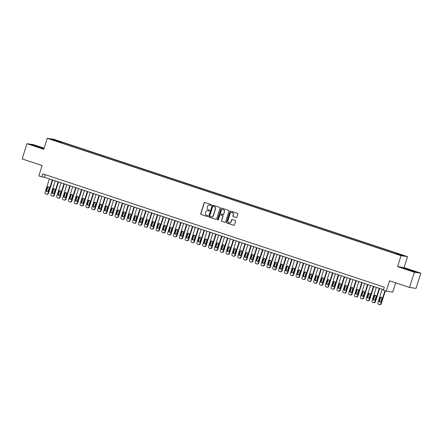 <?xml version="1.0" encoding="UTF-8"?>
<svg xmlns="http://www.w3.org/2000/svg" width="443" height="443" viewBox="0 0 443 443"><rect width="100%" height="100%" fill="white"/><g stroke="black" fill="none" stroke-linecap="round" stroke-linejoin="round"><path stroke-width="0.66" d="M211.256 205.087A0.437 0.421 -81.6 0 0 210.99 204.533L204.899 202.517A0.626 0.604 -81.6 0 0 204.134 202.922L200.723 213.681A0.626 0.604 -81.6 0 0 201.105 214.467L207.197 216.489A0.437 0.421 -81.6 0 0 207.728 216.206A0.437 0.421 -81.6 0 0 207.462 215.652L206.671 215.392A2.01 1.933 -81.6 0 1 205.447 212.873L205.729 211.975A2.01 1.933 -81.6 0 1 208.171 210.669L208.958 210.929A0.437 0.421 -81.6 0 0 209.495 210.646A0.437 0.421 -81.6 0 0 209.223 210.093L208.437 209.832A2.01 1.933 -81.6 0 1 207.208 207.313L207.496 206.416A2.01 1.933 -81.6 0 1 209.932 205.109L210.724 205.375A0.437 0.421 -81.6 0 0 211.256 205.087M402.432 255.03L399.918 254.332L402.432 255.03M236.141 217.541A0.626 0.604 -81.6 0 0 236.905 217.131L237.863 214.113A0.626 0.604 -81.6 0 0 237.476 213.327L230.714 211.078A0.626 0.604 -81.6 0 0 229.95 211.488L226.539 222.248A0.626 0.604 -81.6 0 0 226.921 223.034L233.688 225.277A0.626 0.604 -81.6 0 0 234.447 224.872L235.604 221.223A0.626 0.604 -81.6 0 0 235.222 220.437L232.326 219.479A0.626 0.604 -81.6 0 0 231.567 219.883L230.991 221.694A1.678 1.611 -81.6 0 1 229.214 222.846A1.678 1.611 -81.6 0 1 227.923 220.675L230.172 213.592A1.678 1.611 -81.6 0 1 231.949 212.441A1.678 1.611 -81.6 0 1 233.239 214.611L232.863 215.791A0.626 0.604 -81.6 0 0 233.245 216.577L236.318 217.563A0.626 0.604 -81.6 0 0 236.329 217.568M44.106 148.184L33.469 144.656L26.979 143.698L22.15 158.921L42.146 165.56L38.862 175.91L41.78 176.879L42.749 173.833L384.297 287.147L383.328 290.193L386.246 291.162L392.742 292.114L395.682 282.85M414.36 272.218L420.85 273.176L404.066 267.605L397.57 266.653L414.36 272.218L409.531 287.441L389.53 280.807L386.246 291.162M397.57 266.653L401.048 255.689L47.24 138.31L53.736 139.263L407.543 256.647L401.048 255.689M26.979 143.698L43.763 149.269L47.24 138.31M220.038 208.199A0.626 0.604 -81.6 0 0 219.656 207.413L212.895 205.17A0.626 0.604 -81.6 0 0 212.131 205.574L208.719 216.334A0.626 0.604 -81.6 0 0 209.102 217.12L215.863 219.363A0.626 0.604 -81.6 0 0 216.627 218.958L220.038 208.199M221.805 208.127L228.566 210.37A0.626 0.604 -81.6 0 1 228.948 211.156L225.537 221.915A0.626 0.604 -81.6 0 1 224.773 222.32L221.882 221.362A0.626 0.604 -81.6 0 1 221.494 220.575L222.879 216.212A0.626 0.604 -81.6 0 0 222.497 215.425L220.575 214.783A0.626 0.604 -81.6 0 0 219.817 215.193L218.371 219.734A0.437 0.421 -81.6 0 1 217.906 220.038A0.437 0.421 -81.6 0 1 217.574 219.468L221.04 208.531A0.626 0.604 -81.6 0 1 221.805 208.127A0.626 0.604 -81.6 0 0 221.218 208.559L221.04 208.531M420.85 273.176L416.021 288.399L409.531 287.441M56.217 140.376L59.938 141.478L56.217 140.376M396.612 253.867L396.873 253.457L398.102 253.64L61.804 142.07L60.58 141.887L60.204 142.48M396.873 253.457L403.296 255.589L400.627 255.196L392.974 252.887L56.682 141.317L51.488 139.362L54.157 139.755L60.58 141.887M404.066 267.605L407.543 256.647M41.78 176.879L44.416 177.266L383.466 289.75M45.241 174.658L44.416 177.266M61.533 142.923L61.804 142.07M54.306 140.298L54.157 139.755M43.995 148.549L33.159 144.972L31.204 144.684L43.962 148.643M416.625 272.19L405.356 268.452L403.401 268.165L408.058 269.892L416.625 272.19M210.724 205.375L210.109 205.137A2.01 1.933 -81.6 0 0 209.705 205.054M207.944 210.608A2.01 1.933 -81.6 0 1 208.348 210.696L209.113 210.951M204.887 202.512A0.626 0.604 -81.6 0 0 204.312 202.949L200.9 213.709A0.626 0.604 -81.6 0 0 201.283 214.495L207.352 216.511M212.884 205.164A0.626 0.604 -81.6 0 0 212.308 205.602L208.891 216.361A0.626 0.604 -81.6 0 0 209.279 217.148L216.04 219.39A0.626 0.604 -81.6 0 0 216.051 219.396L215.863 219.363M213.26 206.211A0.437 0.421 -81.6 0 0 212.723 206.499L209.727 215.94A0.437 0.421 -81.6 0 0 209.999 216.494L210.829 216.771A2.01 1.933 -81.6 0 0 213.266 215.464L215.315 209.013A2.01 1.933 -81.6 0 0 214.091 206.488L213.432 206.239A0.437 0.421 -81.6 0 0 213.293 206.216M211.228 216.854A2.01 1.933 -81.6 0 0 213.443 215.492L213.266 215.464M213.432 206.239L214.262 206.516A2.01 1.933 -81.6 0 1 215.492 209.035L213.443 215.492M224.773 222.32L224.95 222.347A0.626 0.604 -81.6 0 0 224.961 222.353L221.882 221.362M220.564 214.783A0.626 0.604 -81.6 0 1 220.752 214.811L222.674 215.448A0.626 0.604 -81.6 0 1 223.056 216.234L221.672 220.597A0.626 0.604 -81.6 0 0 222.054 221.389M221.218 208.559L217.746 219.495A0.437 0.421 -81.6 0 0 218 220.038M224.319 211.682A1.678 1.611 -81.6 0 0 223.028 209.511A1.678 1.611 -81.6 0 0 221.251 210.663L220.459 213.161A0.626 0.604 -81.6 0 0 220.841 213.947L222.763 214.584A0.626 0.604 -81.6 0 0 223.527 214.179L224.49 211.71A1.678 1.611 -81.6 0 0 223.117 209.528M222.951 214.617A0.626 0.604 -81.6 0 0 223.698 214.202L223.527 214.179M224.49 211.71L223.698 214.202M232.038 212.457A1.678 1.611 -81.6 0 1 233.411 214.633L233.04 215.819A0.626 0.604 -81.6 0 0 233.422 216.605L236.318 217.563M229.302 222.857A1.678 1.611 -81.6 0 0 231.168 221.716L230.991 221.694M232.315 219.473A0.626 0.604 -81.6 0 0 231.739 219.911L231.168 221.716M230.703 211.078A0.626 0.604 -81.6 0 0 230.127 211.516L226.716 222.275A0.626 0.604 -81.6 0 0 227.098 223.062L233.86 225.304A0.626 0.604 -81.6 0 0 233.871 225.31M52.285 179.875L48.016 193.342A1.279 1.229 -81.6 0 1 46.465 194.172L45.878 193.979A1.279 1.229 -81.6 0 1 45.097 192.373L49.367 178.911M52.7 180.013L48.453 193.403A1.279 1.229 98.4 0 1 47.102 194.283L46.665 194.217M48.542 186.785A1.024 0.986 -81.6 0 0 47.683 187.494L46.759 190.418A1.024 0.986 -81.6 0 0 47.329 191.681M48.187 190.972L49.112 188.054A1.024 0.986 -81.6 0 0 48.331 186.73A1.024 0.986 -81.6 0 0 47.246 187.433L46.321 190.352A1.024 0.986 -81.6 0 0 47.102 191.675A1.024 0.986 -81.6 0 0 48.187 190.972M40.634 147.862L35.307 145.88L33.823 145.581L36.448 146.589M31.918 144.95L43.757 148.61M412.832 271.343L407.261 269.294L406.021 269.062L408.645 270.069M404.116 268.43L415.955 272.096M58.127 181.813L53.858 195.28A1.279 1.229 -81.6 0 1 52.302 196.111L51.72 195.917A1.279 1.229 -81.6 0 1 50.934 194.311L55.209 180.844M58.542 181.951L54.295 195.341A1.279 1.229 98.4 0 1 52.938 196.221L52.501 196.155M54.384 188.724A1.024 0.986 -81.6 0 0 53.525 189.432L52.595 192.356A1.024 0.986 -81.6 0 0 53.166 193.619M54.024 192.91L54.954 189.986A1.024 0.986 -81.6 0 0 54.168 188.668A1.024 0.986 -81.6 0 0 53.082 189.366L52.158 192.29A1.024 0.986 -81.6 0 0 52.944 193.613A1.024 0.986 -81.6 0 0 54.024 192.91M63.964 183.751L59.694 197.213A1.279 1.229 -81.6 0 1 58.138 198.043L57.557 197.849A1.279 1.229 -81.6 0 1 56.776 196.243L61.045 182.782M64.379 183.889L60.132 197.279A1.279 1.229 98.4 0 1 58.781 198.159L58.338 198.093M60.22 190.662A1.024 0.986 -81.6 0 0 59.362 191.37L58.432 194.294A1.024 0.986 -81.6 0 0 59.002 195.557M59.866 194.848L60.791 191.924A1.024 0.986 -81.6 0 0 60.004 190.601A1.024 0.986 -81.6 0 0 58.925 191.304L57.994 194.228A1.024 0.986 -81.6 0 0 58.781 195.551A1.024 0.986 -81.6 0 0 59.866 194.848M69.806 185.689L65.531 199.151A1.279 1.229 -81.6 0 1 63.98 199.981L63.393 199.787A1.279 1.229 -81.6 0 1 62.613 198.182L66.882 184.72M70.221 185.827L65.968 199.217A1.279 1.229 98.4 0 1 64.617 200.092L64.18 200.031M66.057 192.6A1.024 0.986 -81.6 0 0 65.199 193.309L64.274 196.232A1.024 0.986 -81.6 0 0 64.844 197.495M65.702 196.786L66.627 193.862A1.024 0.986 -81.6 0 0 65.846 192.539A1.024 0.986 -81.6 0 0 64.761 193.242L63.836 196.166A1.024 0.986 -81.6 0 0 64.617 197.489A1.024 0.986 -81.6 0 0 65.702 196.786M75.642 187.627L71.373 201.089A1.279 1.229 -81.6 0 1 69.817 201.919L69.235 201.726A1.279 1.229 -81.6 0 1 68.449 200.12L72.724 186.658M76.058 187.766L71.81 201.155A1.279 1.229 98.4 0 1 70.454 202.03L70.016 201.964M71.899 194.538A1.024 0.986 -81.6 0 0 71.041 195.241L70.11 198.165A1.024 0.986 -81.6 0 0 70.681 199.433M71.539 198.724L72.469 195.8A1.024 0.986 -81.6 0 0 71.683 194.477A1.024 0.986 -81.6 0 0 70.598 195.18L69.673 198.104A1.024 0.986 -81.6 0 0 70.459 199.422A1.024 0.986 -81.6 0 0 71.539 198.724M81.479 189.56L77.209 203.027A1.279 1.229 -81.6 0 1 75.653 203.858L75.072 203.664A1.279 1.229 -81.6 0 1 74.291 202.058L78.561 188.596M81.894 189.698L77.647 203.088A1.279 1.229 98.4 0 1 76.296 203.968L75.853 203.902M77.735 196.47A1.024 0.986 -81.6 0 0 76.877 197.179L75.947 200.103A1.024 0.986 -81.6 0 0 76.517 201.366M77.381 200.657L78.306 197.739A1.024 0.986 -81.6 0 0 77.519 196.415A1.024 0.986 -81.6 0 0 76.44 197.118L75.509 200.037A1.024 0.986 -81.6 0 0 76.296 201.36A1.024 0.986 -81.6 0 0 77.381 200.657M87.321 191.498L83.046 204.965A1.279 1.229 -81.6 0 1 81.495 205.79L80.908 205.602A1.279 1.229 -81.6 0 1 80.128 203.996L84.397 190.529M87.736 191.636L83.483 205.026A1.279 1.229 98.4 0 1 82.132 205.906L81.695 205.84M83.577 198.409A1.024 0.986 -81.6 0 0 82.714 199.117L81.789 202.041A1.024 0.986 -81.6 0 0 82.359 203.304M83.218 202.595L84.142 199.671A1.024 0.986 -81.6 0 0 83.362 198.353A1.024 0.986 -81.6 0 0 82.276 199.051L81.351 201.975A1.024 0.986 -81.6 0 0 82.132 203.298A1.024 0.986 -81.6 0 0 83.218 202.595M93.157 193.436L88.888 206.898A1.279 1.229 -81.6 0 1 87.332 207.728L86.75 207.534A1.279 1.229 -81.6 0 1 85.964 205.929L90.239 192.467M93.573 193.574L89.325 206.964A1.279 1.229 98.4 0 1 87.969 207.845L87.531 207.778M89.414 200.347A1.024 0.986 -81.6 0 0 88.556 201.056L87.625 203.979A1.024 0.986 -81.6 0 0 88.196 205.242M89.054 204.533L89.984 201.609A1.024 0.986 -81.6 0 0 89.198 200.286A1.024 0.986 -81.6 0 0 88.113 200.989L87.188 203.913A1.024 0.986 -81.6 0 0 87.974 205.236A1.024 0.986 -81.6 0 0 89.054 204.533M98.994 195.374L94.724 208.836A1.279 1.229 -81.6 0 1 93.168 209.666L92.587 209.473A1.279 1.229 -81.6 0 1 91.806 207.867L96.076 194.405M99.409 195.513L95.162 208.902A1.279 1.229 98.4 0 1 93.811 209.777L93.368 209.716M95.251 202.285A1.024 0.986 -81.6 0 0 94.392 202.994L93.462 205.912A1.024 0.986 -81.6 0 0 94.032 207.18M94.896 206.471L95.821 203.547A1.024 0.986 -81.6 0 0 95.035 202.224A1.024 0.986 -81.6 0 0 93.955 202.927L93.024 205.851A1.024 0.986 -81.6 0 0 93.811 207.174A1.024 0.986 -81.6 0 0 94.896 206.471M104.836 197.312L100.561 210.774A1.279 1.229 -81.6 0 1 99.01 211.604L98.424 211.411A1.279 1.229 -81.6 0 1 97.643 209.805L101.912 196.343M105.251 197.445L101.004 210.84A1.279 1.229 98.4 0 1 99.647 211.715L99.21 211.649M101.093 204.223A1.024 0.986 -81.6 0 0 100.229 204.926L99.304 207.85A1.024 0.986 -81.6 0 0 99.874 209.118M100.733 208.409L101.657 205.486A1.024 0.986 -81.6 0 0 100.877 204.162A1.024 0.986 -81.6 0 0 99.791 204.865L98.867 207.789A1.024 0.986 -81.6 0 0 99.647 209.107A1.024 0.986 -81.6 0 0 100.733 208.409M110.672 199.245L106.403 212.712A1.279 1.229 -81.6 0 1 104.847 213.543L104.266 213.349A1.279 1.229 -81.6 0 1 103.479 211.743L107.754 198.281M111.088 199.383L106.841 212.773A1.279 1.229 98.4 0 1 105.484 213.653L105.046 213.587M106.929 206.156A1.024 0.986 -81.6 0 0 106.071 206.864L105.141 209.788A1.024 0.986 -81.6 0 0 105.711 211.051M106.569 210.342L107.499 207.424A1.024 0.986 -81.6 0 0 106.713 206.1A1.024 0.986 -81.6 0 0 105.628 206.803L104.703 209.722A1.024 0.986 -81.6 0 0 105.489 211.045A1.024 0.986 -81.6 0 0 106.569 210.342M116.509 201.183L112.24 214.65A1.279 1.229 -81.6 0 1 110.684 215.475L110.102 215.281A1.279 1.229 -81.6 0 1 109.321 213.681L113.591 200.214M116.924 201.321L112.677 214.711A1.279 1.229 98.4 0 1 111.326 215.591L110.883 215.525M112.766 208.094A1.024 0.986 -81.6 0 0 111.907 208.803L110.977 211.726A1.024 0.986 -81.6 0 0 111.547 212.989M112.411 212.28L113.336 209.356A1.024 0.986 -81.6 0 0 112.55 208.038A1.024 0.986 -81.6 0 0 111.47 208.736L110.54 211.66A1.024 0.986 -81.6 0 0 111.326 212.983A1.024 0.986 -81.6 0 0 112.411 212.28M122.351 203.121L118.076 216.583A1.279 1.229 -81.6 0 1 116.526 217.413L115.939 217.22A1.279 1.229 -81.6 0 1 115.158 215.614L119.427 202.152M122.766 203.259L118.519 216.649A1.279 1.229 98.4 0 1 117.162 217.53L116.725 217.463M118.608 210.032A1.024 0.986 -81.6 0 0 117.744 210.741L116.819 213.664A1.024 0.986 -81.6 0 0 117.389 214.927M118.248 214.218L119.173 211.294A1.024 0.986 -81.6 0 0 118.392 209.971A1.024 0.986 -81.6 0 0 117.306 210.674L116.382 213.598A1.024 0.986 -81.6 0 0 117.162 214.921A1.024 0.986 -81.6 0 0 118.248 214.218M128.188 205.059L123.918 218.521A1.279 1.229 -81.6 0 1 122.362 219.351L121.781 219.158A1.279 1.229 -81.6 0 1 121 217.552L125.269 204.09M128.603 205.198L124.356 218.587A1.279 1.229 98.4 0 1 122.999 219.462L122.561 219.401M124.444 211.97A1.024 0.986 -81.6 0 0 123.586 212.679L122.656 215.597A1.024 0.986 -81.6 0 0 123.226 216.865M124.084 216.156L125.015 213.233A1.024 0.986 -81.6 0 0 124.228 211.909A1.024 0.986 -81.6 0 0 123.143 212.612L122.218 215.536A1.024 0.986 -81.6 0 0 123.004 216.86A1.024 0.986 -81.6 0 0 124.084 216.156M134.024 206.997L129.755 220.459A1.279 1.229 -81.6 0 1 128.199 221.29L127.617 221.096A1.279 1.229 -81.6 0 1 126.836 219.49L131.106 206.028M134.439 207.13L130.192 220.525A1.279 1.229 98.4 0 1 128.841 221.4L128.404 221.334M130.281 213.903A1.024 0.986 -81.6 0 0 129.422 214.611L128.498 217.535A1.024 0.986 -81.6 0 0 129.063 218.803M129.926 218.094L130.851 215.171A1.024 0.986 -81.6 0 0 130.065 213.847A1.024 0.986 -81.6 0 0 128.985 214.55L128.055 217.474A1.024 0.986 -81.6 0 0 128.841 218.792A1.024 0.986 -81.6 0 0 129.926 218.094M139.866 208.93L135.591 222.397A1.279 1.229 -81.6 0 1 134.041 223.228L133.454 223.034A1.279 1.229 -81.6 0 1 132.673 221.428L136.942 207.961M140.281 209.068L136.034 222.458A1.279 1.229 98.4 0 1 134.678 223.338L134.24 223.272M136.123 215.841A1.024 0.986 -81.6 0 0 135.259 216.549L134.334 219.473A1.024 0.986 -81.6 0 0 134.905 220.736M135.763 220.027L136.688 217.109A1.024 0.986 -81.6 0 0 135.907 215.785A1.024 0.986 -81.6 0 0 134.822 216.489L133.897 219.407A1.024 0.986 -81.6 0 0 134.678 220.73A1.024 0.986 -81.6 0 0 135.763 220.027M145.703 210.868L141.433 224.33A1.279 1.229 -81.6 0 1 139.877 225.16L139.296 224.966A1.279 1.229 -81.6 0 1 138.515 223.366L142.784 209.899M146.118 211.006L141.871 224.396A1.279 1.229 98.4 0 1 140.514 225.277L140.077 225.21M141.959 217.779A1.024 0.986 -81.6 0 0 141.101 218.488L140.171 221.411A1.024 0.986 -81.6 0 0 140.741 222.674M141.599 221.965L142.53 219.041A1.024 0.986 -81.6 0 0 141.743 217.723A1.024 0.986 -81.6 0 0 140.658 218.421L139.733 221.345A1.024 0.986 -81.6 0 0 140.52 222.668A1.024 0.986 -81.6 0 0 141.599 221.965M151.539 212.806L147.27 226.268A1.279 1.229 -81.6 0 1 145.714 227.098L145.132 226.905A1.279 1.229 -81.6 0 1 144.352 225.299L148.621 211.837M151.955 212.945L147.707 226.334A1.279 1.229 98.4 0 1 146.356 227.209L145.919 227.148M147.796 219.717A1.024 0.986 -81.6 0 0 146.938 220.426L146.013 223.35A1.024 0.986 -81.6 0 0 146.578 224.612M147.441 223.903L148.366 220.979A1.024 0.986 -81.6 0 0 147.58 219.656A1.024 0.986 -81.6 0 0 146.5 220.359L145.57 223.283A1.024 0.986 -81.6 0 0 146.356 224.607A1.024 0.986 -81.6 0 0 147.441 223.903M157.381 214.744L153.106 228.206A1.279 1.229 -81.6 0 1 151.556 229.037L150.969 228.843A1.279 1.229 -81.6 0 1 150.188 227.237L154.457 213.775M157.797 214.883L153.549 228.272A1.279 1.229 98.4 0 1 152.193 229.147L151.755 229.086M153.638 221.655A1.024 0.986 -81.6 0 0 152.774 222.364L151.849 225.282A1.024 0.986 -81.6 0 0 152.42 226.55M153.278 225.841L154.208 222.918A1.024 0.986 -81.6 0 0 153.422 221.594A1.024 0.986 -81.6 0 0 152.337 222.297L151.412 225.221A1.024 0.986 -81.6 0 0 152.193 226.545A1.024 0.986 -81.6 0 0 153.278 225.841M163.218 216.682L158.948 230.144A1.279 1.229 -81.6 0 1 157.392 230.975L156.811 230.781A1.279 1.229 -81.6 0 1 156.03 229.175L160.3 215.713M163.633 216.815L159.386 230.21A1.279 1.229 98.4 0 1 158.029 231.085L157.592 231.019M159.474 223.588A1.024 0.986 -81.6 0 0 158.616 224.296L157.686 227.22A1.024 0.986 -81.6 0 0 158.256 228.483M159.115 227.78L160.045 224.856A1.024 0.986 -81.6 0 0 159.258 223.532A1.024 0.986 -81.6 0 0 158.173 224.236L157.248 227.159A1.024 0.986 -81.6 0 0 158.035 228.477A1.024 0.986 -81.6 0 0 159.115 227.78M169.054 218.615L164.785 232.082A1.279 1.229 -81.6 0 1 163.229 232.913L162.647 232.719A1.279 1.229 -81.6 0 1 161.867 231.113L166.136 217.646M169.47 218.753L165.222 232.143A1.279 1.229 98.4 0 1 163.871 233.024L163.434 232.957M165.311 225.526A1.024 0.986 -81.6 0 0 164.453 226.235L163.528 229.158A1.024 0.986 -81.6 0 0 164.093 230.421M164.957 229.712L165.881 226.788A1.024 0.986 -81.6 0 0 165.095 225.47A1.024 0.986 -81.6 0 0 164.015 226.174L163.085 229.092A1.024 0.986 -81.6 0 0 163.871 230.415A1.024 0.986 -81.6 0 0 164.957 229.712M174.896 220.553L170.621 234.015A1.279 1.229 -81.6 0 1 169.071 234.845L168.484 234.652A1.279 1.229 -81.6 0 1 167.703 233.051L171.973 219.584M175.312 220.692L171.064 234.081A1.279 1.229 98.4 0 1 169.708 234.962L169.27 234.895M171.153 227.464A1.024 0.986 -81.6 0 0 170.289 228.173L169.364 231.096A1.024 0.986 -81.6 0 0 169.935 232.359M170.793 231.65L171.723 228.726A1.024 0.986 -81.6 0 0 170.937 227.409A1.024 0.986 -81.6 0 0 169.852 228.106L168.927 231.03A1.024 0.986 -81.6 0 0 169.713 232.353A1.024 0.986 -81.6 0 0 170.793 231.65M180.733 222.491L176.464 235.953A1.279 1.229 -81.6 0 1 174.907 236.784L174.326 236.59A1.279 1.229 -81.6 0 1 173.545 234.984L177.815 221.522M181.148 222.63L176.901 236.019A1.279 1.229 98.4 0 1 175.544 236.894L175.107 236.833M176.99 229.402A1.024 0.986 -81.6 0 0 176.131 230.111L175.201 233.035A1.024 0.986 -81.6 0 0 175.771 234.297M176.63 233.588L177.56 230.665A1.024 0.986 -81.6 0 0 176.774 229.341A1.024 0.986 -81.6 0 0 175.688 230.044L174.763 232.968A1.024 0.986 -81.6 0 0 175.55 234.292A1.024 0.986 -81.6 0 0 176.63 233.588M186.569 224.429L182.3 237.891A1.279 1.229 -81.6 0 1 180.744 238.722L180.163 238.528A1.279 1.229 -81.6 0 1 179.382 236.922L183.651 223.46M186.985 224.568L182.737 237.957A1.279 1.229 98.4 0 1 181.386 238.832L180.949 238.771M182.826 231.34A1.024 0.986 -81.6 0 0 181.968 232.049L181.043 234.967A1.024 0.986 -81.6 0 0 181.608 236.235M182.472 235.526L183.396 232.603A1.024 0.986 -81.6 0 0 182.61 231.279A1.024 0.986 -81.6 0 0 181.53 231.982L180.6 234.906A1.024 0.986 -81.6 0 0 181.386 236.23A1.024 0.986 -81.6 0 0 182.472 235.526M192.412 226.367L188.137 239.829A1.279 1.229 -81.6 0 1 186.586 240.66L185.999 240.466A1.279 1.229 -81.6 0 1 185.218 238.86L189.493 225.398M192.827 226.5L188.58 239.89A1.279 1.229 98.4 0 1 187.223 240.77L186.785 240.704M188.668 233.273A1.024 0.986 -81.6 0 0 187.804 233.982L186.88 236.905A1.024 0.986 -81.6 0 0 187.45 238.168M188.308 237.459L189.239 234.541A1.024 0.986 -81.6 0 0 188.452 233.217A1.024 0.986 -81.6 0 0 187.367 233.921L186.442 236.844A1.024 0.986 -81.6 0 0 187.228 238.162A1.024 0.986 -81.6 0 0 188.308 237.459M198.248 228.3L193.979 241.767A1.279 1.229 -81.6 0 1 192.423 242.598L191.841 242.404A1.279 1.229 -81.6 0 1 191.06 240.798L195.33 227.331M198.663 228.438L194.416 241.828A1.279 1.229 98.4 0 1 193.065 242.709L192.622 242.642M194.505 235.211A1.024 0.986 -81.6 0 0 193.646 235.92L192.716 238.843A1.024 0.986 -81.6 0 0 193.286 240.106M194.145 239.397L195.075 236.473A1.024 0.986 -81.6 0 0 194.289 235.155A1.024 0.986 -81.6 0 0 193.209 235.859L192.279 238.777A1.024 0.986 -81.6 0 0 193.065 240.1A1.024 0.986 -81.6 0 0 194.145 239.397M204.085 230.238L199.815 243.7A1.279 1.229 -81.6 0 1 198.259 244.53L197.678 244.337A1.279 1.229 -81.6 0 1 196.897 242.736L201.166 229.269M204.5 230.377L200.253 243.766A1.279 1.229 98.4 0 1 198.901 244.647L198.464 244.58M200.341 237.149A1.024 0.986 -81.6 0 0 199.483 237.858L198.558 240.782A1.024 0.986 -81.6 0 0 199.129 242.044M199.987 241.335L200.912 238.412A1.024 0.986 -81.6 0 0 200.125 237.088A1.024 0.986 -81.6 0 0 199.045 237.791L198.115 240.715A1.024 0.986 -81.6 0 0 198.901 242.039A1.024 0.986 -81.6 0 0 199.987 241.335M209.927 232.176L205.652 245.638A1.279 1.229 -81.6 0 1 204.101 246.469L203.514 246.275A1.279 1.229 -81.6 0 1 202.733 244.669L207.008 231.207M210.342 232.315L206.095 245.704A1.279 1.229 98.4 0 1 204.738 246.579L204.301 246.518M206.183 239.087A1.024 0.986 -81.6 0 0 205.319 239.796L204.395 242.72A1.024 0.986 -81.6 0 0 204.965 243.982M205.823 243.273L206.754 240.35A1.024 0.986 -81.6 0 0 205.967 239.026A1.024 0.986 -81.6 0 0 204.882 239.729L203.957 242.653A1.024 0.986 -81.6 0 0 204.744 243.977A1.024 0.986 -81.6 0 0 205.823 243.273M215.763 234.114L211.494 247.576A1.279 1.229 -81.6 0 1 209.938 248.407L209.356 248.213A1.279 1.229 -81.6 0 1 208.575 246.607L212.845 233.145M216.178 234.253L211.931 247.643A1.279 1.229 98.4 0 1 210.58 248.517L210.137 248.457M212.02 241.025A1.024 0.986 -81.6 0 0 211.161 241.734L210.231 244.652A1.024 0.986 -81.6 0 0 210.802 245.92M211.66 245.212L212.59 242.288A1.024 0.986 -81.6 0 0 211.804 240.964A1.024 0.986 -81.6 0 0 210.724 241.668L209.794 244.591A1.024 0.986 -81.6 0 0 210.58 245.915A1.024 0.986 -81.6 0 0 211.66 245.212M221.6 236.047L217.33 249.514A1.279 1.229 -81.6 0 1 215.78 250.345L215.193 250.151A1.279 1.229 -81.6 0 1 214.412 248.545L218.681 235.083M222.015 236.185L217.768 249.575A1.279 1.229 98.4 0 1 216.417 250.456L215.979 250.389M217.856 242.958A1.024 0.986 -81.6 0 0 216.998 243.667L216.073 246.59A1.024 0.986 -81.6 0 0 216.644 247.853M217.502 247.144L218.427 244.226A1.024 0.986 -81.6 0 0 217.64 242.902A1.024 0.986 -81.6 0 0 216.561 243.606L215.63 246.529A1.024 0.986 -81.6 0 0 216.417 247.847A1.024 0.986 -81.6 0 0 217.502 247.144M227.442 237.985L223.167 251.452A1.279 1.229 -81.6 0 1 221.616 252.283L221.029 252.089A1.279 1.229 -81.6 0 1 220.249 250.483L224.523 237.016M227.857 238.124L223.61 251.513A1.279 1.229 98.4 0 1 222.253 252.394L221.816 252.327M223.698 244.896A1.024 0.986 -81.6 0 0 222.835 245.605L221.91 248.529A1.024 0.986 -81.6 0 0 222.48 249.791M223.338 249.082L224.269 246.158A1.024 0.986 -81.6 0 0 223.482 244.841A1.024 0.986 -81.6 0 0 222.397 245.538L221.472 248.462A1.024 0.986 -81.6 0 0 222.259 249.786A1.024 0.986 -81.6 0 0 223.338 249.082M233.278 239.923L229.009 253.385A1.279 1.229 -81.6 0 1 227.453 254.216L226.871 254.022A1.279 1.229 -81.6 0 1 226.091 252.416L230.36 238.954M233.694 240.062L229.446 253.451A1.279 1.229 98.4 0 1 228.095 254.332L227.652 254.265M229.535 246.834A1.024 0.986 -81.6 0 0 228.677 247.543L227.746 250.467A1.024 0.986 -81.6 0 0 228.317 251.729M229.181 251.02L230.105 248.097A1.024 0.986 -81.6 0 0 229.319 246.773A1.024 0.986 -81.6 0 0 228.239 247.476L227.309 250.4A1.024 0.986 -81.6 0 0 228.095 251.724A1.024 0.986 -81.6 0 0 229.181 251.02M239.115 241.861L234.845 255.323A1.279 1.229 -81.6 0 1 233.295 256.154L232.708 255.96A1.279 1.229 -81.6 0 1 231.927 254.354L236.197 240.892M239.53 242L235.283 255.389A1.279 1.229 98.4 0 1 233.932 256.264L233.494 256.204M235.371 248.772A1.024 0.986 -81.6 0 0 234.513 249.481L233.588 252.405A1.024 0.986 -81.6 0 0 234.159 253.667M235.017 252.959L235.942 250.035A1.024 0.986 -81.6 0 0 235.155 248.711A1.024 0.986 -81.6 0 0 234.076 249.415L233.145 252.338A1.024 0.986 -81.6 0 0 233.932 253.662A1.024 0.986 -81.6 0 0 235.017 252.959M244.957 243.8L240.687 257.261A1.279 1.229 -81.6 0 1 239.131 258.092L238.544 257.898A1.279 1.229 -81.6 0 1 237.764 256.292L242.039 242.83M245.372 243.938L241.125 257.328A1.279 1.229 98.4 0 1 239.768 258.203L239.331 258.142M241.214 250.71A1.024 0.986 -81.6 0 0 240.35 251.419L239.425 254.337A1.024 0.986 -81.6 0 0 239.995 255.605M240.854 254.897L241.784 251.973A1.024 0.986 -81.6 0 0 240.998 250.649A1.024 0.986 -81.6 0 0 239.912 251.353L238.987 254.276A1.024 0.986 -81.6 0 0 239.774 255.594A1.024 0.986 -81.6 0 0 240.854 254.897M250.793 245.732L246.524 259.199A1.279 1.229 -81.6 0 1 244.968 260.03L244.386 259.836A1.279 1.229 -81.6 0 1 243.606 258.23L247.875 244.769M251.209 245.871L246.961 259.26A1.279 1.229 98.4 0 1 245.61 260.141L245.167 260.074M247.05 252.643A1.024 0.986 -81.6 0 0 246.192 253.352L245.261 256.275A1.024 0.986 -81.6 0 0 245.832 257.538M246.696 256.829L247.62 253.911A1.024 0.986 -81.6 0 0 246.834 252.588A1.024 0.986 -81.6 0 0 245.754 253.291L244.824 256.209A1.024 0.986 -81.6 0 0 245.61 257.533A1.024 0.986 -81.6 0 0 246.696 256.829M256.63 247.67L252.36 261.137A1.279 1.229 -81.6 0 1 250.81 261.968L250.223 261.774A1.279 1.229 -81.6 0 1 249.442 260.168L253.712 246.701M257.045 247.809L252.798 261.198A1.279 1.229 98.4 0 1 251.447 262.079L251.009 262.012M252.887 254.581A1.024 0.986 -81.6 0 0 252.028 255.29L251.103 258.214A1.024 0.986 -81.6 0 0 251.674 259.476M252.532 258.767L253.457 255.844A1.024 0.986 -81.6 0 0 252.676 254.526A1.024 0.986 -81.6 0 0 251.591 255.223L250.66 258.147A1.024 0.986 -81.6 0 0 251.447 259.471A1.024 0.986 -81.6 0 0 252.532 258.767M262.472 249.608L258.203 263.07A1.279 1.229 -81.6 0 1 256.647 263.901L256.06 263.707A1.279 1.229 -81.6 0 1 255.279 262.101L259.554 248.639M262.887 249.747L258.64 263.136A1.279 1.229 98.4 0 1 257.283 264.017L256.846 263.95M258.729 256.519A1.024 0.986 -81.6 0 0 257.865 257.228L256.94 260.152A1.024 0.986 -81.6 0 0 257.51 261.414M258.369 260.705L259.299 257.782A1.024 0.986 -81.6 0 0 258.513 256.458A1.024 0.986 -81.6 0 0 257.427 257.161L256.503 260.085A1.024 0.986 -81.6 0 0 257.289 261.409A1.024 0.986 -81.6 0 0 258.369 260.705M268.308 251.546L264.039 265.008A1.279 1.229 -81.6 0 1 262.483 265.839L261.902 265.645A1.279 1.229 -81.6 0 1 261.121 264.039L265.39 250.577M268.724 251.685L264.477 265.075A1.279 1.229 98.4 0 1 263.125 265.95L262.682 265.889M264.565 258.457A1.024 0.986 -81.6 0 0 263.707 259.166L262.777 262.09A1.024 0.986 -81.6 0 0 263.347 263.352M264.211 262.644L265.135 259.72A1.024 0.986 -81.6 0 0 264.349 258.396A1.024 0.986 -81.6 0 0 263.269 259.1L262.339 262.023A1.024 0.986 -81.6 0 0 263.125 263.347A1.024 0.986 -81.6 0 0 264.211 262.644M274.145 253.485L269.876 266.946A1.279 1.229 -81.6 0 1 268.325 267.777L267.738 267.583A1.279 1.229 -81.6 0 1 266.957 265.977L271.227 252.516M274.566 253.623L270.313 267.013A1.279 1.229 98.4 0 1 268.962 267.888L268.524 267.827M270.402 260.395A1.024 0.986 -81.6 0 0 269.543 261.104L268.619 264.022A1.024 0.986 -81.6 0 0 269.189 265.291M270.047 264.582L270.972 261.658A1.024 0.986 -81.6 0 0 270.191 260.334A1.024 0.986 -81.6 0 0 269.106 261.038L268.181 263.962A1.024 0.986 -81.6 0 0 268.962 265.279A1.024 0.986 -81.6 0 0 270.047 264.582M279.987 255.417L275.718 268.884A1.279 1.229 -81.6 0 1 274.162 269.715L273.58 269.521A1.279 1.229 -81.6 0 1 272.794 267.915L277.069 254.454M280.402 255.556L276.155 268.945A1.279 1.229 98.4 0 1 274.798 269.826L274.361 269.759M276.244 262.328A1.024 0.986 -81.6 0 0 275.385 263.037L274.455 265.961A1.024 0.986 -81.6 0 0 275.025 267.223M275.884 266.514L276.814 263.596A1.024 0.986 -81.6 0 0 276.028 262.273A1.024 0.986 -81.6 0 0 274.942 262.976L274.018 265.894A1.024 0.986 -81.6 0 0 274.804 267.218A1.024 0.986 -81.6 0 0 275.884 266.514M285.824 257.355L281.554 270.823A1.279 1.229 -81.6 0 1 279.998 271.653L279.417 271.459A1.279 1.229 -81.6 0 1 278.636 269.853L282.905 256.386M286.239 257.494L281.992 270.883A1.279 1.229 98.4 0 1 280.64 271.764L280.197 271.697M282.08 264.266A1.024 0.986 -81.6 0 0 281.222 264.975L280.292 267.899A1.024 0.986 -81.6 0 0 280.862 269.161M281.726 268.452L282.651 265.529A1.024 0.986 -81.6 0 0 281.864 264.211A1.024 0.986 -81.6 0 0 280.784 264.908L279.854 267.832A1.024 0.986 -81.6 0 0 280.64 269.156A1.024 0.986 -81.6 0 0 281.726 268.452M291.666 259.293L287.391 272.755A1.279 1.229 -81.6 0 1 285.84 273.586L285.253 273.392A1.279 1.229 -81.6 0 1 284.472 271.786L288.742 258.324M292.081 259.432L287.828 272.822A1.279 1.229 98.4 0 1 286.477 273.702L286.04 273.636M287.917 266.204A1.024 0.986 -81.6 0 0 287.058 266.913L286.134 269.837A1.024 0.986 -81.6 0 0 286.704 271.099M287.562 270.391L288.487 267.467A1.024 0.986 -81.6 0 0 287.706 266.143A1.024 0.986 -81.6 0 0 286.621 266.847L285.696 269.77A1.024 0.986 -81.6 0 0 286.477 271.094A1.024 0.986 -81.6 0 0 287.562 270.391M297.502 261.232L293.233 274.693A1.279 1.229 -81.6 0 1 291.677 275.524L291.095 275.33A1.279 1.229 -81.6 0 1 290.309 273.724L294.584 260.262M297.917 261.37L293.67 274.76A1.279 1.229 98.4 0 1 292.314 275.635L291.876 275.574M293.759 268.142A1.024 0.986 -81.6 0 0 292.901 268.851L291.97 271.775A1.024 0.986 -81.6 0 0 292.541 273.038M293.399 272.329L294.329 269.405A1.024 0.986 -81.6 0 0 293.543 268.081A1.024 0.986 -81.6 0 0 292.458 268.785L291.533 271.709A1.024 0.986 -81.6 0 0 292.319 273.032A1.024 0.986 -81.6 0 0 293.399 272.329M303.339 263.17L299.069 276.631A1.279 1.229 -81.6 0 1 297.513 277.462L296.932 277.268A1.279 1.229 -81.6 0 1 296.151 275.662L300.42 262.201M303.754 263.308L299.507 276.698A1.279 1.229 98.4 0 1 298.156 277.573L297.713 277.506M299.595 270.08A1.024 0.986 -81.6 0 0 298.737 270.784L297.807 273.708A1.024 0.986 -81.6 0 0 298.377 274.976M299.241 274.267L300.166 271.343A1.024 0.986 -81.6 0 0 299.379 270.02A1.024 0.986 -81.6 0 0 298.3 270.723L297.369 273.647A1.024 0.986 -81.6 0 0 298.156 274.965A1.024 0.986 -81.6 0 0 299.241 274.267M309.181 265.102L304.906 278.569A1.279 1.229 -81.6 0 1 303.355 279.4L302.768 279.206A1.279 1.229 -81.6 0 1 301.988 277.6L306.257 264.139M309.596 265.241L305.343 278.63A1.279 1.229 98.4 0 1 303.992 279.511L303.555 279.444M305.437 272.013A1.024 0.986 -81.6 0 0 304.574 272.722L303.649 275.646A1.024 0.986 -81.6 0 0 304.219 276.908M305.077 276.199L306.002 273.281A1.024 0.986 -81.6 0 0 305.221 271.958A1.024 0.986 -81.6 0 0 304.136 272.661L303.211 275.579A1.024 0.986 -81.6 0 0 303.992 276.903A1.024 0.986 -81.6 0 0 305.077 276.199M315.017 267.04L310.748 280.508A1.279 1.229 -81.6 0 1 309.192 281.333L308.61 281.144A1.279 1.229 -81.6 0 1 307.824 279.539L312.099 266.071M315.433 267.179L311.185 280.569A1.279 1.229 98.4 0 1 309.829 281.449L309.391 281.383M311.274 273.951A1.024 0.986 -81.6 0 0 310.416 274.66L309.485 277.584A1.024 0.986 -81.6 0 0 310.056 278.846M310.914 278.138L311.844 275.214A1.024 0.986 -81.6 0 0 311.058 273.896A1.024 0.986 -81.6 0 0 309.973 274.594L309.048 277.517A1.024 0.986 -81.6 0 0 309.834 278.841A1.024 0.986 -81.6 0 0 310.914 278.138M320.854 268.979L316.584 282.44A1.279 1.229 -81.6 0 1 315.028 283.271L314.447 283.077A1.279 1.229 -81.6 0 1 313.666 281.471L317.936 268.009M321.269 269.117L317.022 282.507A1.279 1.229 98.4 0 1 315.671 283.387L315.228 283.321M317.11 275.889A1.024 0.986 -81.6 0 0 316.252 276.598L315.322 279.522A1.024 0.986 -81.6 0 0 315.892 280.784M316.756 280.076L317.681 277.152A1.024 0.986 -81.6 0 0 316.895 275.828A1.024 0.986 -81.6 0 0 315.815 276.532L314.884 279.455A1.024 0.986 -81.6 0 0 315.671 280.779A1.024 0.986 -81.6 0 0 316.756 280.076M326.696 270.917L322.421 284.378A1.279 1.229 -81.6 0 1 320.87 285.209L320.283 285.015A1.279 1.229 -81.6 0 1 319.503 283.409L323.772 269.948M327.111 271.055L322.864 284.445A1.279 1.229 98.4 0 1 321.507 285.32L321.07 285.259M322.953 277.827A1.024 0.986 -81.6 0 0 322.089 278.536L321.164 281.455A1.024 0.986 -81.6 0 0 321.734 282.723M322.593 282.014L323.517 279.09A1.024 0.986 -81.6 0 0 322.737 277.767A1.024 0.986 -81.6 0 0 321.651 278.47L320.726 281.394A1.024 0.986 -81.6 0 0 321.507 282.717A1.024 0.986 -81.6 0 0 322.593 282.014M332.532 272.855L328.263 286.316A1.279 1.229 -81.6 0 1 326.707 287.147L326.126 286.953A1.279 1.229 -81.6 0 1 325.339 285.347L329.614 271.886M332.948 272.988L328.7 286.383A1.279 1.229 98.4 0 1 327.344 287.258L326.906 287.191M328.789 279.76A1.024 0.986 -81.6 0 0 327.931 280.469L327 283.393A1.024 0.986 -81.6 0 0 327.571 284.661M328.429 283.952L329.359 281.028A1.024 0.986 -81.6 0 0 328.573 279.705A1.024 0.986 -81.6 0 0 327.488 280.408L326.563 283.332A1.024 0.986 -81.6 0 0 327.349 284.65A1.024 0.986 -81.6 0 0 328.429 283.952M338.369 274.787L334.1 288.255A1.279 1.229 -81.6 0 1 332.543 289.085L331.962 288.891A1.279 1.229 -81.6 0 1 331.181 287.285L335.451 273.818M338.784 274.926L334.537 288.315A1.279 1.229 98.4 0 1 333.186 289.196L332.748 289.129M334.626 281.698A1.024 0.986 -81.6 0 0 333.767 282.407L332.837 285.331A1.024 0.986 -81.6 0 0 333.407 286.593M334.271 285.885L335.196 282.966A1.024 0.986 -81.6 0 0 334.41 281.643A1.024 0.986 -81.6 0 0 333.33 282.346L332.4 285.264A1.024 0.986 -81.6 0 0 333.186 286.588A1.024 0.986 -81.6 0 0 334.271 285.885M344.211 276.725L339.936 290.187A1.279 1.229 -81.6 0 1 338.386 291.018L337.799 290.824A1.279 1.229 -81.6 0 1 337.018 289.224L341.287 275.756M344.626 276.864L340.379 290.254A1.279 1.229 98.4 0 1 339.022 291.134L338.585 291.068M340.468 283.636A1.024 0.986 -81.6 0 0 339.604 284.345L338.679 287.269A1.024 0.986 -81.6 0 0 339.249 288.531M340.108 287.823L341.032 284.899A1.024 0.986 -81.6 0 0 340.252 283.581A1.024 0.986 -81.6 0 0 339.166 284.279L338.242 287.202A1.024 0.986 -81.6 0 0 339.022 288.526A1.024 0.986 -81.6 0 0 340.108 287.823M350.048 278.664L345.778 292.125A1.279 1.229 -81.6 0 1 344.222 292.956L343.641 292.762A1.279 1.229 -81.6 0 1 342.86 291.156L347.129 277.695M350.463 278.802L346.216 292.192A1.279 1.229 98.4 0 1 344.859 293.067L344.421 293.006M346.304 285.574A1.024 0.986 -81.6 0 0 345.446 286.283L344.516 289.207A1.024 0.986 -81.6 0 0 345.086 290.47M345.944 289.761L346.875 286.837A1.024 0.986 -81.6 0 0 346.088 285.514A1.024 0.986 -81.6 0 0 345.003 286.217L344.078 289.141A1.024 0.986 -81.6 0 0 344.864 290.464A1.024 0.986 -81.6 0 0 345.944 289.761M355.884 280.602L351.615 294.063A1.279 1.229 -81.6 0 1 350.059 294.894L349.477 294.7A1.279 1.229 -81.6 0 1 348.696 293.094L352.966 279.633M356.299 280.74L352.052 294.13A1.279 1.229 98.4 0 1 350.701 295.005L350.263 294.944M352.141 287.513A1.024 0.986 -81.6 0 0 351.282 288.221L350.358 291.14A1.024 0.986 -81.6 0 0 350.922 292.408M351.786 291.699L352.711 288.775A1.024 0.986 -81.6 0 0 351.925 287.452A1.024 0.986 -81.6 0 0 350.845 288.155L349.915 291.079A1.024 0.986 -81.6 0 0 350.701 292.402A1.024 0.986 -81.6 0 0 351.786 291.699M361.726 282.54L357.451 296.002A1.279 1.229 -81.6 0 1 355.901 296.832L355.314 296.638A1.279 1.229 -81.6 0 1 354.533 295.032L358.802 281.571M362.141 282.673L357.894 296.068A1.279 1.229 98.4 0 1 356.537 296.943L356.1 296.876M357.983 289.445A1.024 0.986 -81.6 0 0 357.119 290.154L356.194 293.078A1.024 0.986 -81.6 0 0 356.765 294.34M357.623 293.637L358.548 290.713A1.024 0.986 -81.6 0 0 357.767 289.39A1.024 0.986 -81.6 0 0 356.681 290.093L355.757 293.017A1.024 0.986 -81.6 0 0 356.537 294.335A1.024 0.986 -81.6 0 0 357.623 293.637M367.563 284.472L363.293 297.94A1.279 1.229 -81.6 0 1 361.737 298.77L361.156 298.576A1.279 1.229 -81.6 0 1 360.375 296.971L364.644 283.503M367.978 284.611L363.731 298.001A1.279 1.229 98.4 0 1 362.374 298.881L361.937 298.815M363.819 291.383A1.024 0.986 -81.6 0 0 362.961 292.092L362.031 295.016A1.024 0.986 -81.6 0 0 362.601 296.278M363.459 295.57L364.39 292.646A1.024 0.986 -81.6 0 0 363.603 291.328A1.024 0.986 -81.6 0 0 362.518 292.031L361.593 294.949A1.024 0.986 -81.6 0 0 362.38 296.273A1.024 0.986 -81.6 0 0 363.459 295.57M373.399 286.411L369.13 299.872A1.279 1.229 -81.6 0 1 367.574 300.703L366.992 300.509A1.279 1.229 -81.6 0 1 366.211 298.909L370.481 285.442M373.814 286.549L369.567 299.939A1.279 1.229 98.4 0 1 368.216 300.819L367.779 300.753M369.656 293.321A1.024 0.986 -81.6 0 0 368.797 294.03L367.873 296.954A1.024 0.986 -81.6 0 0 368.438 298.217M369.301 297.508L370.226 294.584A1.024 0.986 -81.6 0 0 369.44 293.266A1.024 0.986 -81.6 0 0 368.36 293.964L367.43 296.888A1.024 0.986 -81.6 0 0 368.216 298.211A1.024 0.986 -81.6 0 0 369.301 297.508M379.241 288.349L374.966 301.81A1.279 1.229 -81.6 0 1 373.416 302.641L372.829 302.447A1.279 1.229 -81.6 0 1 372.048 300.841L376.317 287.38M379.657 288.487L375.409 301.877A1.279 1.229 98.4 0 1 374.053 302.752L373.615 302.691M375.498 295.26A1.024 0.986 -81.6 0 0 374.634 295.968L373.709 298.892A1.024 0.986 -81.6 0 0 374.28 300.155M375.138 299.446L376.068 296.522A1.024 0.986 -81.6 0 0 375.282 295.199A1.024 0.986 -81.6 0 0 374.197 295.902L373.272 298.826A1.024 0.986 -81.6 0 0 374.053 300.149A1.024 0.986 -81.6 0 0 375.138 299.446M384.939 290.724L380.808 303.748A1.279 1.229 -81.6 0 1 379.252 304.579L378.671 304.385A1.279 1.229 -81.6 0 1 377.89 302.779L382.159 289.318M385.355 290.863L381.246 303.815A1.279 1.229 98.4 0 1 379.889 304.69L379.452 304.629M381.334 297.198A1.024 0.986 -81.6 0 0 380.476 297.906L379.546 300.825A1.024 0.986 -81.6 0 0 380.116 302.093M380.974 301.384L381.905 298.46A1.024 0.986 -81.6 0 0 381.118 297.137A1.024 0.986 -81.6 0 0 380.033 297.84L379.108 300.764A1.024 0.986 -81.6 0 0 379.895 302.087A1.024 0.986 -81.6 0 0 380.974 301.384M48.016 193.342L48.453 193.403M46.759 190.418L46.321 190.352M47.683 187.494L47.246 187.433M53.858 195.28L54.295 195.341M52.595 192.356L52.158 192.29M53.525 189.432L53.082 189.366M59.694 197.213L60.132 197.279M58.432 194.294L57.994 194.228M59.362 191.37L58.925 191.304M65.531 199.151L65.968 199.217M64.274 196.232L63.836 196.166M65.199 193.309L64.761 193.242M71.373 201.089L71.81 201.155M70.11 198.165L69.673 198.104M71.041 195.241L70.598 195.18M77.209 203.027L77.647 203.088M75.947 200.103L75.509 200.037M76.877 197.179L76.44 197.118M83.046 204.965L83.483 205.026M81.789 202.041L81.351 201.975M82.714 199.117L82.276 199.051M88.888 206.898L89.325 206.964M87.625 203.979L87.188 203.913M88.556 201.056L88.113 200.989M94.724 208.836L95.162 208.902M93.462 205.912L93.024 205.851M94.392 202.994L93.955 202.927M100.561 210.774L101.004 210.84M99.304 207.85L98.867 207.789M100.229 204.926L99.791 204.865M106.403 212.712L106.841 212.773M105.141 209.788L104.703 209.722M106.071 206.864L105.628 206.803M112.24 214.65L112.677 214.711M110.977 211.726L110.54 211.66M111.907 208.803L111.47 208.736M118.076 216.583L118.519 216.649M116.819 213.664L116.382 213.598M117.744 210.741L117.306 210.674M123.918 218.521L124.356 218.587M122.656 215.597L122.218 215.536M123.586 212.679L123.143 212.612M129.755 220.459L130.192 220.525M128.498 217.535L128.055 217.474M129.422 214.611L128.985 214.55M135.591 222.397L136.034 222.458M134.334 219.473L133.897 219.407M135.259 216.549L134.822 216.489M141.433 224.33L141.871 224.396M140.171 221.411L139.733 221.345M141.101 218.488L140.658 218.421M147.27 226.268L147.707 226.334M146.013 223.35L145.57 223.283M146.938 220.426L146.5 220.359M153.106 228.206L153.549 228.272M151.849 225.282L151.412 225.221M152.774 222.364L152.337 222.297M158.948 230.144L159.386 230.21M157.686 227.22L157.248 227.159M158.616 224.296L158.173 224.236M164.785 232.082L165.222 232.143M163.528 229.158L163.085 229.092M164.453 226.235L164.015 226.174M170.621 234.015L171.064 234.081M169.364 231.096L168.927 231.03M170.289 228.173L169.852 228.106M176.464 235.953L176.901 236.019M175.201 233.035L174.763 232.968M176.131 230.111L175.688 230.044M182.3 237.891L182.737 237.957M181.043 234.967L180.6 234.906M181.968 232.049L181.53 231.982M188.137 239.829L188.58 239.89M186.88 236.905L186.442 236.844M187.804 233.982L187.367 233.921M193.979 241.767L194.416 241.828M192.716 238.843L192.279 238.777M193.646 235.92L193.209 235.859M199.815 243.7L200.253 243.766M198.558 240.782L198.115 240.715M199.483 237.858L199.045 237.791M205.652 245.638L206.095 245.704M204.395 242.72L203.957 242.653M205.319 239.796L204.882 239.729M211.494 247.576L211.931 247.643M210.231 244.652L209.794 244.591M211.161 241.734L210.724 241.668M217.33 249.514L217.768 249.575M216.073 246.59L215.63 246.529M216.998 243.667L216.561 243.606M223.167 251.452L223.61 251.513M221.91 248.529L221.472 248.462M222.835 245.605L222.397 245.538M229.009 253.385L229.446 253.451M227.746 250.467L227.309 250.4M228.677 247.543L228.239 247.476M234.845 255.323L235.283 255.389M233.588 252.405L233.145 252.338M234.513 249.481L234.076 249.415M240.687 257.261L241.125 257.328M239.425 254.337L238.987 254.276M240.35 251.419L239.912 251.353M246.524 259.199L246.961 259.26M245.261 256.275L244.824 256.209M246.192 253.352L245.754 253.291M252.36 261.137L252.798 261.198M251.103 258.214L250.66 258.147M252.028 255.29L251.591 255.223M258.203 263.07L258.64 263.136M256.94 260.152L256.503 260.085M257.865 257.228L257.427 257.161M264.039 265.008L264.477 265.075M262.777 262.09L262.339 262.023M263.707 259.166L263.269 259.1M269.876 266.946L270.313 267.013M268.619 264.022L268.181 263.962M269.543 261.104L269.106 261.038M275.718 268.884L276.155 268.945M274.455 265.961L274.018 265.894M275.385 263.037L274.942 262.976M281.554 270.823L281.992 270.883M280.292 267.899L279.854 267.832M281.222 264.975L280.784 264.908M287.391 272.755L287.828 272.822M286.134 269.837L285.696 269.77M287.058 266.913L286.621 266.847M293.233 274.693L293.67 274.76M291.97 271.775L291.533 271.709M292.901 268.851L292.458 268.785M299.069 276.631L299.507 276.698M297.807 273.708L297.369 273.647M298.737 270.784L298.3 270.723M304.906 278.569L305.343 278.63M303.649 275.646L303.211 275.579M304.574 272.722L304.136 272.661M310.748 280.508L311.185 280.569M309.485 277.584L309.048 277.517M310.416 274.66L309.973 274.594M316.584 282.44L317.022 282.507M315.322 279.522L314.884 279.455M316.252 276.598L315.815 276.532M322.421 284.378L322.864 284.445M321.164 281.455L320.726 281.394M322.089 278.536L321.651 278.47M328.263 286.316L328.7 286.383M327 283.393L326.563 283.332M327.931 280.469L327.488 280.408M334.1 288.255L334.537 288.315M332.837 285.331L332.4 285.264M333.767 282.407L333.33 282.346M339.936 290.187L340.379 290.254M338.679 287.269L338.242 287.202M339.604 284.345L339.166 284.279M345.778 292.125L346.216 292.192M344.516 289.207L344.078 289.141M345.446 286.283L345.003 286.217M351.615 294.063L352.052 294.13M350.358 291.14L349.915 291.079M351.282 288.221L350.845 288.155M357.451 296.002L357.894 296.068M356.194 293.078L355.757 293.017M357.119 290.154L356.681 290.093M363.293 297.94L363.731 298.001M362.031 295.016L361.593 294.949M362.961 292.092L362.518 292.031M369.13 299.872L369.567 299.939M367.873 296.954L367.43 296.888M368.797 294.03L368.36 293.964M374.966 301.81L375.409 301.877M373.709 298.892L373.272 298.826M374.634 295.968L374.197 295.902M380.808 303.748L381.246 303.815M379.546 300.825L379.108 300.764M380.476 297.906L380.033 297.84"/></g></svg>
